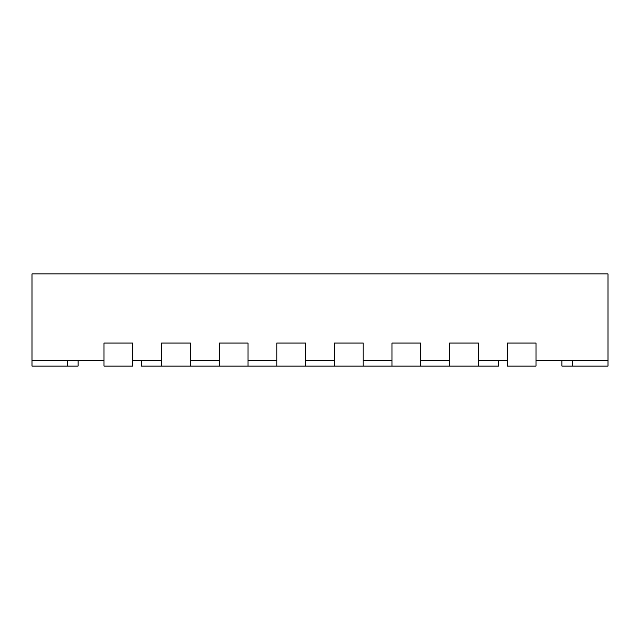 <?xml version="1.0" encoding="UTF-8"?>
<svg xmlns="http://www.w3.org/2000/svg" width="640" height="640" viewBox="0 0 640 640"><rect width="100%" height="100%" fill="white"/><g stroke="black" fill="none" stroke-linecap="round" stroke-linejoin="round"><path stroke-width="0.96" d="M392 366.08L420.8 366.08L420.8 343.04L392 343.04L392 366.08L141.44 366.08L141.44 360.32M498.56 360.32L498.56 366.08L420.8 366.08M478.4 366.08L478.4 343.04L449.6 343.04L478.4 343.04L478.4 360.32L507.2 360.32L507.2 343.04L507.2 366.08L536 366.08L536 343.04L507.2 343.04L536 343.04L536 360.32L608 360.32L608 273.92L32 273.92L32 366.08L78.08 366.08L78.08 360.32M67.712 360.32L67.712 366.08M561.92 360.32L561.92 366.08L608 366.08L608 360.32M572.288 360.32L572.288 366.08M363.2 366.08L363.2 343.04L334.4 343.04L363.2 343.04L363.2 360.32L392 360.32L392 343.04L420.8 343.04L420.8 360.32L449.6 360.32L449.6 343.04L449.6 366.08M305.6 366.08L305.6 343.04L276.8 343.04L305.6 343.04L305.6 360.32L334.4 360.32L334.4 343.04L334.4 366.08M248 366.08L248 343.04L219.2 343.04L248 343.04L248 360.32L276.8 360.32L276.8 343.04L276.8 366.08M190.4 366.08L190.4 343.04L161.6 343.04L190.4 343.04L190.4 360.32L219.2 360.32L219.2 343.04L219.2 366.08M32 360.32L104 360.32L104 343.04L104 366.08L132.8 366.08L132.8 343.04L104 343.04L132.8 343.04L132.8 360.32L161.6 360.32L161.6 343.04L161.6 366.08"/></g></svg>

